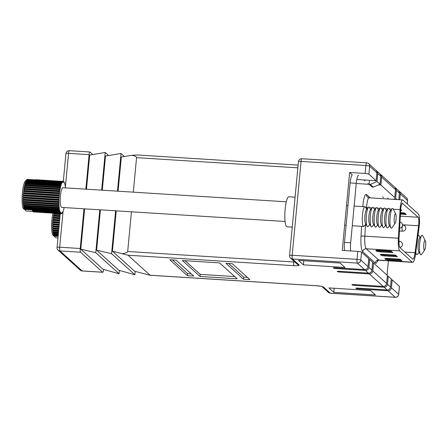 <?xml version="1.0" encoding="UTF-8"?>
<svg xmlns="http://www.w3.org/2000/svg" width="448" height="448" viewBox="0 0 448 448"><rect width="100%" height="100%" fill="white"/><g stroke="black" fill="none" stroke-linecap="round" stroke-linejoin="round"><path stroke-width="0.67" d="M380.682 174.507L394.498 186.995A3.231 3.13 132.1 0 1 395.489 189.594L394.738 197.546L380.923 185.058L381.679 177.106A3.231 3.13 -47.9 0 0 380.19 174.149M357.062 183.557L369.107 184.313L369.415 181.054M378.487 184.906L380.923 185.058M372.585 262.937L373.559 262.998L387.374 275.481L386.618 283.433A3.231 3.13 132.1 0 1 383.158 286.418L369.342 273.93A3.231 3.13 -47.9 0 0 372.809 270.95L373.559 262.998M344.988 267.473L340.094 263.049L298.502 260.428L303.397 264.852L344.988 267.473M303.783 260.758L303.397 264.852M358.775 288.159L358.708 288.915L387.962 290.758A3.231 3.13 -47.9 0 0 391.423 287.778L392.179 279.821L399.386 286.339A3.231 0.493 5.4 0 1 399.442 286.44L398.686 294.398A3.231 0.493 5.4 0 0 398.63 294.291L399.386 286.339M391.205 279.765L392.179 279.821M372.658 262.181L371.907 270.133A3.231 3.13 132.1 0 1 368.441 273.118L365.439 270.402A3.231 3.13 -47.9 0 0 368.906 267.422L369.656 259.47L372.658 262.181M358.697 175.269A9.699 1.926 93.6 0 0 356.283 183.316L350.118 182.93A9.699 1.926 93.6 0 1 352.33 174.916L349.636 172.486L342.266 250.421L357.784 251.401A3.231 0.493 5.4 0 1 361.547 252.14L368.754 258.653L368.004 266.605A3.231 3.13 132.1 0 1 364.538 269.59L357.33 263.077L292.499 258.989L299.146 264.998A6.468 0.986 -174.6 0 1 294.022 265.686L127.982 255.22L150.114 275.223L316.154 285.69A3.231 0.644 93.6 0 0 316.254 285.734L321.815 286.39M376.874 172.766L369.667 166.253A3.231 3.13 132.1 0 0 368.67 163.654L375.878 170.167A3.231 3.13 132.1 0 1 376.874 172.766L376.118 180.718L368.917 174.205A3.231 0.493 -174.6 0 0 365.148 173.46L365.904 165.508L301.067 161.42L292.197 255.265L357.034 259.353L357.784 251.401M357.442 179.542L376.118 180.718M349.636 172.486L365.148 173.46M396.962 199.556L395.64 198.358L396.39 190.406A3.231 3.13 -47.9 0 0 394.906 187.449M395.399 187.807L398.401 190.523A3.231 3.13 132.1 0 1 399.392 193.122L398.776 199.668M399.75 199.73L400.294 193.934A3.231 3.13 -47.9 0 0 398.81 190.977M375.407 294.963L370.513 290.539L328.922 287.918L333.816 292.342L375.407 294.963M358.708 288.915A2.425 0.37 5.4 0 1 355.886 288.355A2.425 0.37 5.4 0 1 355.841 288.277A2.425 0.37 5.4 0 1 357.806 288.098L387.061 289.946L384.059 287.23A3.231 3.13 -47.9 0 0 387.52 284.25L388.27 276.293L391.278 279.009L390.522 286.961A3.231 3.13 132.1 0 1 387.061 289.946M354.872 284.631L354.805 285.387L384.059 287.23M354.805 285.387A2.425 0.37 5.4 0 1 351.982 284.827A2.425 0.37 5.4 0 1 351.938 284.749A2.425 0.37 5.4 0 1 353.903 284.57L383.158 286.418M340.161 271.331L340.088 272.087L369.342 273.93M340.088 272.087A2.425 0.37 5.4 0 1 337.266 271.533A2.425 0.37 5.4 0 1 337.226 271.449A2.425 0.37 5.4 0 1 339.186 271.275L368.441 273.118M336.258 267.803L336.185 268.559L365.439 270.402M336.185 268.559A2.425 0.37 5.4 0 1 333.362 267.999A2.425 0.37 5.4 0 1 333.318 267.921A2.425 0.37 5.4 0 1 335.283 267.742L364.538 269.59M243.516 279.205L249.844 279.602L232.249 263.698L225.921 263.301L243.516 279.205L243.712 277.138L247.369 277.368M193.704 276.063L176.109 260.159L169.786 259.762L187.382 275.666L193.704 276.063M237.194 278.807L219.598 262.898L182.437 260.557L200.032 276.461L237.194 278.807M92.77 154.515L90.014 152.023A3.231 0.644 93.6 0 0 89.919 151.978A3.231 0.644 93.6 0 0 89.113 154.661L85.854 189.162M297.864 167.821L136.556 157.651L133.291 192.153M131.438 211.798L127.686 251.496L293.726 261.962L293.81 261.078M103.594 269.405L103.578 269.595A3.231 0.644 93.6 0 1 102.771 272.278A3.231 0.644 93.6 0 1 102.676 272.233L80.545 252.23L59.987 250.93L82.118 270.934L102.676 272.233M83.994 208.807L80.242 248.506A3.231 0.644 93.6 0 0 80.545 252.23M376.779 170.979L379.781 173.695A3.231 3.13 132.1 0 1 380.778 176.294L380.027 184.246L377.02 181.53L377.776 173.578A3.231 3.13 -47.9 0 0 376.286 170.621M84.61 208.846L80.797 249.178L102.99 269.237L119.09 273.773L119.409 270.402M101.668 190.159L105.23 152.477L89.701 155.019L86.47 189.202M99.809 209.804L95.754 252.683L80.797 249.178M105.23 152.477L108.584 155.512M95.754 252.683L119.09 273.773M100.425 209.843L96.611 250.174L118.804 270.234L134.904 274.77L135.218 271.398M124.398 156.509L121.038 153.474L105.515 156.016L102.284 190.198M115.623 210.801L111.569 253.68L96.611 250.174M121.038 153.474L117.477 191.156M111.569 253.68L134.904 274.77M116.239 210.84L112.426 251.171L134.618 271.23L150.007 275.257L316.254 285.734M136.556 157.651C136.567 156.778 135.072 155.977 132.065 155.254L121.324 157.013L118.093 191.195M127.982 255.22L112.426 251.171M122.769 253.596C125.894 253.064 127.529 252.364 127.686 251.496M132.065 155.254L137.458 155.014M185.102 260.725L200.228 274.394L234.718 276.567M200.228 274.394L200.032 276.461M172.452 259.93L187.578 273.599L191.234 273.829M187.578 273.599L187.382 275.666M228.592 263.469L243.712 277.138M387.929 198.985L388.03 197.882M395.64 198.358L393.383 199.332M380.027 184.246L373.352 187.113L372.109 187.034L369.107 184.318L370.35 184.397L377.02 181.53M368.732 258.905L369.656 259.47M387.346 275.733L388.27 276.293M334.202 288.254L333.816 292.342M373.352 187.113L370.35 184.397M402.601 203.23A6.468 1.282 93.6 0 0 402.41 203.14A6.468 1.282 93.6 0 0 400.803 208.505A6.468 1.282 93.6 0 0 400.714 209.625L399.017 238.213A9.699 1.926 93.6 0 0 400.042 247.705L412.535 258.989A9.699 1.926 93.6 0 0 412.826 259.129A9.699 1.926 93.6 0 0 415.055 252.706L418.6 225.792A6.468 1.282 93.6 0 0 418.124 217.258L402.203 203.202M400.198 207.962A9.699 1.926 93.6 0 0 400.07 209.647L398.373 238.23A12.93 2.565 93.6 0 0 399.745 250.886L412.233 262.17A12.93 2.565 93.6 0 0 412.619 262.354A12.93 2.565 93.6 0 0 415.593 253.798L419.138 226.878A9.699 1.926 93.6 0 0 418.426 214.077L402.903 200.049A9.699 1.926 93.6 0 0 402.612 199.909A9.699 1.926 93.6 0 0 400.198 207.962M397.398 256.743L384.748 255.948A3.231 0.493 5.4 0 1 380.985 255.203L380.386 254.66A3.231 0.493 5.4 0 1 380.33 254.554A3.231 0.493 5.4 0 1 382.95 254.318L395.601 255.114L397.398 256.743M392.896 252.672L380.246 251.877A3.231 0.493 5.4 0 1 376.482 251.132L375.883 250.589A3.231 0.493 5.4 0 1 375.827 250.482A3.231 0.493 5.4 0 1 378.442 250.247L391.093 251.042L392.896 252.672M401.906 260.814L389.256 260.019A3.231 0.493 5.4 0 1 385.493 259.274L384.888 258.731A3.231 0.493 5.4 0 1 384.832 258.625A3.231 0.493 5.4 0 1 387.453 258.39L400.103 259.185L401.906 260.814M350.118 182.93L344.49 242.418A9.699 1.926 93.6 0 0 344.473 250.561M383.538 197.596L382.642 196.784M368.827 184.296L367.926 183.484M364.924 180.768L364.022 179.956M356.283 183.316L350.661 242.805A9.699 1.926 93.6 0 0 350.638 250.947M387.038 275.178L388.394 260.826M400.445 214.161L406.28 214.53L404.477 212.901L400.534 212.654M400.669 210.386L401.778 210.459L400.719 209.507M391.944 251.815L380.318 251.082A3.231 0.493 5.4 0 1 376.555 250.337L376.466 250.253M396.452 255.886L384.826 255.153A3.231 0.493 5.4 0 1 381.063 254.408L380.968 254.324M400.954 259.952L389.329 259.224A3.231 0.493 5.4 0 1 385.566 258.479L385.476 258.395M400.49 213.366L405.328 213.668M62.731 181.63L27.149 179.385A16.167 3.209 93.6 0 0 27.048 179.474A16.167 3.209 93.6 0 0 27.02 179.502L62.597 181.742A16.167 3.209 -86.4 0 1 62.731 181.63L62.854 182.168L63.062 181.451L35.386 179.71A16.167 3.209 93.6 0 1 35.515 179.682L63.19 181.429L63.308 182.073L63.504 181.474A16.167 3.209 -86.4 0 1 63.627 181.535L63.745 182.297L63.93 181.81A16.167 3.209 -86.4 0 1 64.042 181.961L64.126 182.823L64.322 182.448A16.167 3.209 -86.4 0 1 64.422 182.683L64.674 183.383A16.167 3.209 -86.4 0 1 64.764 183.702L64.977 184.598A16.167 3.209 -86.4 0 1 65.055 184.985L65.229 186.06A16.167 3.209 -86.4 0 1 65.29 186.519L65.425 187.746A16.167 3.209 -86.4 0 1 65.436 187.874M27.02 179.502L26.684 179.9A16.167 3.209 93.6 0 0 26.55 180.102L62.126 182.342A16.167 3.209 -86.4 0 1 62.261 182.146L62.39 182.571L62.597 181.742M26.55 180.102L26.214 180.712A16.167 3.209 93.6 0 0 26.085 180.998L61.662 183.238A16.167 3.209 -86.4 0 1 61.796 182.958L62.126 182.342M26.085 180.998L25.754 181.81A16.167 3.209 93.6 0 0 25.631 182.174L61.208 184.414A16.167 3.209 -86.4 0 1 61.337 184.055L61.662 183.238M25.631 182.174L25.318 183.17A16.167 3.209 93.6 0 0 25.2 183.602L60.777 185.847A16.167 3.209 -86.4 0 1 60.9 185.416L61.208 184.414M25.2 183.602L24.903 184.766A16.167 3.209 93.6 0 0 24.791 185.259L24.528 186.57A16.167 3.209 93.6 0 0 24.427 187.113L24.192 188.541A16.167 3.209 93.6 0 0 24.102 189.129L23.906 190.646A16.167 3.209 93.6 0 0 23.834 191.262L23.671 192.842A16.167 3.209 93.6 0 0 23.615 193.474L23.044 194.354L23.498 195.087A16.167 3.209 93.6 0 0 23.458 195.726L59.041 197.966A16.167 3.209 -86.4 0 1 59.08 197.327L59.198 195.72A16.167 3.209 -86.4 0 1 59.254 195.087L59.416 193.502A16.167 3.209 -86.4 0 1 59.483 192.892L59.685 191.369A16.167 3.209 -86.4 0 1 59.774 190.786L60.01 189.358A16.167 3.209 -86.4 0 1 60.105 188.815L60.374 187.505A16.167 3.209 -86.4 0 1 60.486 187.012L60.777 185.847M23.458 195.726L22.926 196.61L23.386 197.333A16.167 3.209 93.6 0 0 23.369 197.966L58.946 200.206A16.167 3.209 -86.4 0 1 58.968 199.578L59.041 197.966M23.369 197.966L22.887 198.845L23.341 199.539A16.167 3.209 93.6 0 0 23.341 200.155L58.918 202.395A16.167 3.209 -86.4 0 1 58.923 201.785L58.946 200.206M23.341 200.155L22.926 201.018L23.358 201.667A16.167 3.209 93.6 0 0 23.374 202.25L58.957 204.49A16.167 3.209 -86.4 0 1 58.94 203.913L58.918 202.395M23.374 202.25L23.044 203.078L23.442 203.672A16.167 3.209 93.6 0 0 23.481 204.21L59.058 206.45A16.167 3.209 -86.4 0 1 59.024 205.912L58.957 204.49M23.481 204.21L23.234 204.988L23.587 205.509A16.167 3.209 93.6 0 0 23.643 205.996L59.226 208.242A16.167 3.209 -86.4 0 1 59.17 207.754L59.058 206.45M24.752 209.423L25.934 211.014L33.04 211.462M285.068 221.486L61.656 207.402A9.862 1.954 -86.4 0 1 60.446 195.905A9.862 1.954 -86.4 0 1 62.899 187.718L286.311 201.802M292.264 227.119L286.989 226.789A15.036 2.985 -86.4 0 1 285.141 209.261A15.036 2.985 -86.4 0 1 288.882 196.778L295.092 197.17M365.826 224.106L364.258 226.094A9.862 1.954 -86.4 0 1 363.692 226.442A9.862 1.954 -86.4 0 1 362.482 214.945A9.862 1.954 -86.4 0 1 364.935 206.758A9.862 1.954 -86.4 0 1 365.45 207.172L366.755 209.339M369.779 224.358L368.211 226.341A9.862 1.954 -86.4 0 1 367.136 226.274L365.473 223.524A7.112 1.411 -86.4 0 1 364.969 215.527A7.112 1.411 -86.4 0 1 366.335 209.871L368.329 207.351A9.862 1.954 -86.4 0 1 369.404 207.418L370.709 209.586M367.136 226.274A9.862 1.954 -86.4 0 1 366.436 215.191A9.862 1.954 -86.4 0 1 368.329 207.351M373.733 224.605L372.159 226.593A9.862 1.954 -86.4 0 1 371.09 226.526L369.426 223.77A7.112 1.411 -86.4 0 1 368.922 215.779A7.112 1.411 -86.4 0 1 370.289 210.123L372.282 207.603A9.862 1.954 -86.4 0 1 373.352 207.67L374.662 209.838M371.09 226.526A9.862 1.954 -86.4 0 1 370.39 215.443A9.862 1.954 -86.4 0 1 372.282 207.603M377.686 224.857L376.113 226.839A9.862 1.954 -86.4 0 1 375.038 226.772L373.38 224.022A7.112 1.411 -86.4 0 1 372.876 216.026A7.112 1.411 -86.4 0 1 374.242 210.37L376.236 207.85A9.862 1.954 -86.4 0 1 377.306 207.917L378.616 210.084M375.038 226.772A9.862 1.954 -86.4 0 1 374.343 215.69A9.862 1.954 -86.4 0 1 376.236 207.85M381.64 225.103L380.066 227.091A9.862 1.954 -86.4 0 1 378.991 227.024L377.334 224.269A7.112 1.411 -86.4 0 1 376.83 216.278A7.112 1.411 -86.4 0 1 378.196 210.622L380.184 208.102A9.862 1.954 -86.4 0 1 381.259 208.169L382.57 210.336M378.991 227.024A9.862 1.954 -86.4 0 1 378.297 215.942A9.862 1.954 -86.4 0 1 380.184 208.102M385.594 225.355L384.02 227.338A9.862 1.954 -86.4 0 1 382.945 227.27L381.287 224.521A7.112 1.411 -86.4 0 1 380.783 216.524A7.112 1.411 -86.4 0 1 382.15 210.868L384.138 208.348A9.862 1.954 -86.4 0 1 385.213 208.415L386.523 210.582M382.945 227.27A9.862 1.954 -86.4 0 1 382.25 216.188A9.862 1.954 -86.4 0 1 384.138 208.348M389.547 225.602L387.974 227.59A9.862 1.954 -86.4 0 1 386.898 227.522L385.241 224.767A7.112 1.411 -86.4 0 1 384.737 216.776A7.112 1.411 -86.4 0 1 386.098 211.12L388.091 208.6A9.862 1.954 -86.4 0 1 389.166 208.667L390.477 210.834M386.898 227.522A9.862 1.954 -86.4 0 1 386.204 216.44A9.862 1.954 -86.4 0 1 388.091 208.6M395.164 223.154L392.011 227.724A9.862 1.954 -86.4 0 1 390.852 227.769L389.194 225.019A7.112 1.411 -86.4 0 1 388.69 217.022A7.112 1.411 -86.4 0 1 390.051 211.366L392.045 208.846A9.862 1.954 -86.4 0 1 393.187 209.037L395.741 213.965A4.85 0.963 -86.4 0 1 396.049 219.358A4.85 0.963 -86.4 0 1 395.164 223.154A4.85 0.963 -86.4 0 1 394.251 217.728A4.85 0.963 -86.4 0 1 395.741 213.965M390.852 227.769A9.862 1.954 -86.4 0 1 390.158 216.686A9.862 1.954 -86.4 0 1 392.045 208.846M23.643 205.996L23.8 207.15A16.167 3.209 93.6 0 0 23.867 207.575L24.063 208.561A16.167 3.209 93.6 0 0 24.147 208.914L24.13 209.384L22.938 207.9A14.549 2.884 -86.4 0 1 22.4 192.92A14.549 2.884 -86.4 0 1 25.43 180.958A14.549 2.884 -86.4 0 1 25.491 180.908M63.062 181.451A16.167 3.209 -86.4 0 1 63.19 181.429L63.504 181.474M26.684 179.9L62.261 182.146M26.214 180.712L61.796 182.958M25.754 181.81L61.337 184.055M25.318 183.17L60.9 185.416M24.903 184.766L60.486 187.012M24.791 185.259L60.374 187.505M24.528 186.57L60.105 188.815M24.427 187.113L60.01 189.358M24.192 188.541L59.774 190.786M24.102 189.129L59.685 191.369M23.906 190.646L59.483 192.892M23.834 191.262L59.416 193.502M23.671 192.842L59.254 195.087M23.615 193.474L59.198 195.72M23.498 195.087L59.08 197.327M23.386 197.333L58.968 199.578M23.341 199.539L58.923 201.785M23.358 201.667L58.94 203.913M23.442 203.672L59.024 205.912M23.587 205.509L59.17 207.754M23.867 207.575L59.444 209.821A16.167 3.209 -86.4 0 1 59.377 209.395L59.226 208.242M23.8 207.15L59.377 209.395M24.147 208.914L59.724 211.159A16.167 3.209 -86.4 0 1 59.64 210.806L59.444 209.821M24.063 208.561L59.64 210.806M24.13 209.384L59.959 211.96L59.724 211.159M32.284 210.213A16.167 3.209 93.6 0 0 32.379 210.493L60.054 212.234A16.167 3.209 -86.4 0 1 59.959 211.96M32.642 210.51L32.642 211.086L60.318 212.834L60.222 211.904L60.054 212.234M32.642 211.086A16.167 3.209 93.6 0 0 32.754 211.282L60.424 213.024A16.167 3.209 -86.4 0 1 60.318 212.834M33.034 211.299L33.04 211.663L60.715 213.405L60.609 212.587L60.424 213.024M33.04 211.663A16.167 3.209 93.6 0 0 33.163 211.77L60.833 213.517A16.167 3.209 -86.4 0 1 60.715 213.405M33.46 211.786L61.146 213.674L61.029 212.968L60.833 213.517M33.471 211.932A16.167 3.209 93.6 0 0 33.589 211.949A16.167 3.209 93.6 0 0 33.594 211.949L61.253 213.69A16.167 3.209 -86.4 0 1 61.258 213.69A16.167 3.209 -86.4 0 1 61.146 213.674M61.286 213.606L61.594 213.629L61.471 213.035L61.27 213.69L33.589 211.949M64.03 207.547L63.986 208.471A16.167 3.209 -86.4 0 1 63.868 208.93L63.566 210.017A16.167 3.209 -86.4 0 1 63.442 210.414L63.123 211.322A16.167 3.209 -86.4 0 1 62.989 211.646L62.658 212.363A16.167 3.209 -86.4 0 1 62.53 212.604L62.406 212.229L62.194 213.108A16.167 3.209 -86.4 0 1 62.059 213.27L61.936 212.789L61.723 213.556A16.167 3.209 -86.4 0 1 61.594 213.629M61.774 213.248L62.059 213.27M63.638 181.793L63.93 181.81M53.715 213.214L54.074 213.276A16.167 3.209 93.6 0 0 53.978 213.819L53.738 215.247A16.167 3.209 93.6 0 0 53.654 215.835L53.452 217.353A16.167 3.209 93.6 0 0 53.379 217.969L53.222 219.548A16.167 3.209 93.6 0 0 53.166 220.181L52.595 221.06L53.049 221.794A16.167 3.209 93.6 0 0 53.01 222.432L52.478 223.317L52.937 224.039A16.167 3.209 93.6 0 0 52.914 224.672L52.438 225.551L52.892 226.246A16.167 3.209 93.6 0 0 52.886 226.862L52.478 227.724L52.909 228.374A16.167 3.209 93.6 0 0 52.926 228.956L52.59 229.785L52.993 230.378A16.167 3.209 93.6 0 0 53.026 230.916L52.758 230.894M52.769 230.894L53.138 232.215A16.167 3.209 93.6 0 0 53.189 232.702L52.875 232.607M54.298 236.13L55.479 237.72L57.971 237.877M418.074 234.97A9.862 1.954 -86.4 0 1 418.718 235.374L420.028 237.541M424.71 249.861L421.562 254.43A9.862 1.954 -86.4 0 1 420.403 254.475L418.74 251.726A7.112 1.411 -86.4 0 1 418.236 243.729A7.112 1.411 -86.4 0 1 419.602 238.073L421.596 235.553A9.862 1.954 -86.4 0 1 422.738 235.743L425.292 240.671A4.85 0.963 -86.4 0 1 425.6 246.064A4.85 0.963 -86.4 0 1 424.71 249.861A4.85 0.963 -86.4 0 1 423.797 244.434A4.85 0.963 -86.4 0 1 425.292 240.671M420.403 254.475A9.862 1.954 -86.4 0 1 419.703 243.393A9.862 1.954 -86.4 0 1 421.596 235.553M52.937 232.618L53.346 233.856A16.167 3.209 93.6 0 0 53.413 234.282L53.609 235.267A16.167 3.209 93.6 0 0 53.693 235.62L53.682 236.09L52.489 234.606A14.549 2.884 -86.4 0 1 52.886 213.164M53.978 213.819L60.211 214.211M53.738 215.247L60.071 215.65M53.654 215.835L60.015 216.233M53.452 217.353L59.875 217.756M53.379 217.969L59.814 218.372M53.222 219.548L59.668 219.957M53.166 220.181L59.606 220.59M53.049 221.794L59.455 222.197M53.01 222.432L59.394 222.835M52.937 224.039L59.242 224.437M52.914 224.672L59.181 225.064M52.892 226.246L59.035 226.632M52.886 226.862L58.979 227.242M52.909 228.374L58.834 228.749M52.926 228.956L58.778 229.326M52.993 230.378L58.649 230.731M53.026 230.916L58.598 231.269M53.138 232.215L58.475 232.551M53.189 232.702L58.43 233.033M53.346 233.856L58.324 234.17M53.413 234.282L58.285 234.59M53.609 235.267L58.19 235.558M53.693 235.62L58.156 235.906M419.093 252.308L417.525 254.296A9.862 1.954 -86.4 0 1 416.45 254.229A9.862 1.954 -86.4 0 1 415.822 252.062M53.682 236.09L58.117 236.37M391.423 287.778L398.63 294.291A3.231 3.13 132.1 0 1 395.17 297.27L387.962 290.758M372.809 270.95L386.618 283.433M368.906 267.422L371.907 270.133M361.547 252.14L360.797 260.092L368.004 266.605M360.797 260.092A3.231 3.13 132.1 0 1 357.33 263.077A3.231 0.644 93.6 0 1 357.034 259.353A3.231 0.493 -174.6 0 1 360.797 260.092M368.67 163.654A3.231 3.231 0 0 0 366.705 162.826A3.231 0.644 -86.4 0 0 365.904 165.508A3.231 0.493 5.4 0 1 369.667 166.253L368.917 174.205M395.489 189.594L381.679 177.106M399.392 193.122L396.39 190.406M407.176 203.907L407.501 200.446L400.294 193.934M399.302 191.335L406.51 197.848A3.231 3.13 132.1 0 1 407.501 200.446A3.231 0.493 5.4 0 1 407.557 200.553L407.238 203.963M322.084 286.636L328.468 292.404A3.231 3.13 132.1 0 0 330.333 293.182A3.231 0.644 93.6 0 0 330.434 293.233L395.265 297.315A3.231 0.644 93.6 0 1 395.17 297.27L330.333 293.182L323.68 287.174A6.468 0.986 -174.6 0 0 316.154 285.69M387.52 284.25L390.522 286.961M89.113 154.661L68.555 153.367L65.307 187.74M63.062 211.467L59.685 247.206L80.242 248.506M380.778 176.294L377.776 173.578M294.823 261.996A3.231 0.493 5.4 0 1 293.726 261.962A3.231 0.644 93.6 0 0 294.022 265.686M298.446 161.661A3.231 0.493 -174.6 0 1 301.067 161.42A3.231 0.644 -86.4 0 1 301.874 158.738A3.231 3.231 0 0 0 298.446 161.661L289.576 255.5A3.231 3.231 0 0 0 290.629 258.205A3.231 3.13 -47.9 0 0 292.499 258.989A3.231 0.644 93.6 0 1 292.197 255.265A3.231 0.493 -174.6 0 0 289.576 255.5M290.629 258.205L297.282 264.219A3.231 3.13 -47.9 0 0 299.146 264.998M323.68 287.174A3.231 3.13 132.1 0 1 322.168 286.664M82.214 270.978A3.231 0.644 -86.4 0 1 82.118 270.934A3.231 3.13 -47.9 0 1 80.248 270.155A3.231 3.231 0 0 0 82.214 270.978L102.771 272.278M59.987 250.93A3.231 0.644 -86.4 0 1 59.685 247.206A3.231 0.493 5.4 0 0 57.07 247.447A3.231 3.231 0 0 0 58.117 250.152A3.231 3.13 -47.9 0 0 59.987 250.93M65.94 153.602A3.231 0.493 5.4 0 1 68.555 153.367A3.231 0.644 93.6 0 1 69.362 150.685A3.231 3.231 0 0 0 65.94 153.602L63.302 181.462M402.612 199.909L369.09 197.798L367.511 197.154A3.231 3.13 132.1 0 1 366.52 194.555L370.182 197.865M369.09 197.798A9.699 1.926 93.6 0 0 366.677 205.85A9.699 1.926 93.6 0 0 366.548 207.53L366.47 208.858M362.785 206.623A12.93 2.565 -86.4 0 1 362.914 205.106A12.93 2.565 -86.4 0 1 366.52 194.555M400.07 209.647L393.282 209.216M391.826 209.126L389.351 208.97M387.873 208.874L385.398 208.718M383.919 208.628L381.444 208.471M379.966 208.376L377.49 208.219M376.012 208.13L373.537 207.973M372.058 207.878L369.583 207.721M368.105 207.631L365.635 207.474M399.745 250.886L366.218 248.769L378.706 260.058A12.93 2.565 93.6 0 0 379.098 260.243L377.278 260.898M412.233 262.17L378.706 260.058A3.231 3.13 132.1 0 0 375.245 263.038L362.757 251.754A16.167 3.209 -86.4 0 1 361.043 235.934L361.614 226.307M377.726 260.546A16.167 3.209 -86.4 0 1 375.245 263.038M350.661 242.805L344.49 242.418M365.54 224.47L364.846 236.118A12.93 2.565 93.6 0 0 366.218 248.769A3.231 3.13 -47.9 0 0 362.757 251.754M398.373 238.23L361.043 235.934M418.124 217.258L400.327 216.132M418.6 225.792L402.461 224.773M415.055 252.706L404.874 252.067M380.318 251.082L380.246 251.877M376.555 250.337L376.482 251.132M384.826 255.153L384.748 255.948M381.063 254.408L380.985 255.203M389.329 259.224L389.256 260.019M385.566 258.479L385.493 259.274M402.422 231.106A3.069 0.61 93.6 0 0 402.517 231.151A3.069 3.069 0 0 0 404.768 225.809A3.069 3.069 0 0 0 402.903 225.019A3.069 0.61 93.6 0 0 402.119 227.808A3.069 0.61 93.6 0 0 402.422 231.106M402.993 225.064A3.069 0.61 93.6 0 0 402.903 225.019L402.478 224.991M399.661 241.382A3.069 0.61 93.6 0 0 399.566 241.343A3.069 0.61 93.6 0 0 398.966 242.704M26.617 179.872L62.541 182.134M26.163 180.488L62.087 182.75M25.704 181.395L61.628 183.658M25.262 182.571L61.186 184.834M23.324 193.721L59.248 195.989M23.173 195.922L59.097 198.19M23.089 198.111L59.013 200.379M23.072 200.245L58.996 202.513M23.111 202.283L59.035 204.551M32.648 210.678L60.323 212.425M24.046 209.278L59.97 211.54M23.744 208.118L59.668 210.386M23.492 206.713L59.416 208.981M23.296 205.089L59.22 207.351M23.156 203.269L59.08 205.531M23.083 201.298L59.007 203.56M23.072 199.203L58.996 201.471M23.122 197.036L59.046 199.304M23.24 194.841L59.164 197.103M23.526 191.554L59.45 193.816M23.414 192.646L59.338 194.914M23.789 189.454L59.713 191.716M23.649 190.506L59.573 192.769M24.097 187.471L60.021 189.734M23.934 188.462L59.858 190.725M24.45 185.64L60.374 187.902M24.265 186.547L60.189 188.81M24.842 183.994L60.766 186.262M52.87 220.427L59.584 220.853M52.724 222.628L59.371 223.048M52.64 224.818L59.17 225.232M52.618 226.951L58.968 227.354M52.662 228.99L58.778 229.376M53.598 235.984L58.122 236.264M53.295 234.825L58.229 235.138M53.043 233.419L58.363 233.755M52.847 231.795L58.514 232.148M52.707 229.975L58.682 230.35M52.634 228.004L58.867 228.396M52.623 225.91L59.063 226.318M52.674 223.742L59.27 224.162M52.786 221.547L59.478 221.967M53.077 218.26L59.786 218.68M52.965 219.352L59.685 219.778M53.334 216.16L59.987 216.58M53.2 217.213L59.886 217.633M53.648 214.178L60.172 214.586M53.486 215.169L60.077 215.583M137.155 154.958L298.122 165.105M366.705 162.826L301.874 158.738M407.557 200.553A3.231 3.231 0 0 0 406.51 197.848M328.468 292.404A3.231 3.231 0 0 0 330.434 293.233M395.265 297.315A3.231 3.231 0 0 0 398.686 294.398M58.117 250.152L80.248 270.155M60.262 213.629L57.07 247.447M69.362 150.685L89.919 151.978M412.619 262.354L379.098 260.243M399.61 228.166A3.069 3.069 0 0 0 399.974 222.079M399.448 230.955L402.517 231.151M398.961 242.469A3.069 3.069 0 0 0 398.938 240.318M399.14 241.315L399.566 241.343A3.069 3.069 0 0 1 399.84 247.442M364.935 206.758L354.133 206.074M347.962 205.688L346.506 205.593M25.43 180.958L27.048 179.474M363.692 226.442L352.274 225.719M346.108 225.333L344.652 225.238M415.699 252.986L416.45 254.229"/></g></svg>
